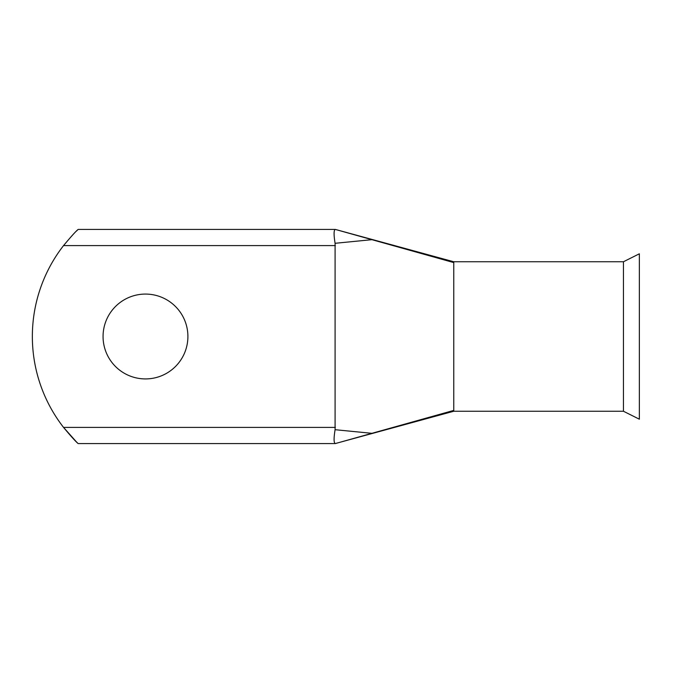 <?xml version="1.0" encoding="UTF-8"?>
<svg xmlns="http://www.w3.org/2000/svg" width="673" height="673" viewBox="0 0 673 673"><rect width="100%" height="100%" fill="white"/><g stroke="black" fill="none" stroke-linecap="round" stroke-linejoin="round"><path stroke-width="1.01" d="M145.486 294.076A42.424 42.424 0 0 0 103.062 336.5A42.424 42.424 0 0 0 145.486 378.924A42.424 42.424 0 0 0 187.902 336.5A42.424 42.424 0 0 0 145.486 294.076M453.762 410.404L453.762 261.755L623.442 261.755L639.35 253.805L639.35 419.195L623.442 411.245L453.762 411.245L335.247 443.566C333.758 442.868 333.707 438.249 335.087 429.702L371.942 433.319L453.753 410.404L453.762 411.245M623.442 261.755L623.442 411.245M77.647 229.905L76.486 231.041M76.478 441.951L63.548 427.405C71.002 436.356 75.864 441.74 78.135 443.566C75.898 441.774 71.035 436.39 63.54 427.405A148.085 148.085 0 0 1 63.54 245.595C71.002 236.644 75.864 231.251 78.135 229.434L335.373 229.434L371.942 239.681L335.087 243.298L335.087 429.702M335.087 243.298C333.707 234.742 333.758 230.124 335.247 229.434M76.562 442.035L77.664 443.112M453.753 262.596L371.942 239.681M371.942 433.319L335.373 443.566M335.373 245.595L63.54 245.595M63.54 427.405L335.373 427.405M78.135 443.566L335.247 443.566M453.753 261.763L335.373 229.434"/></g></svg>

